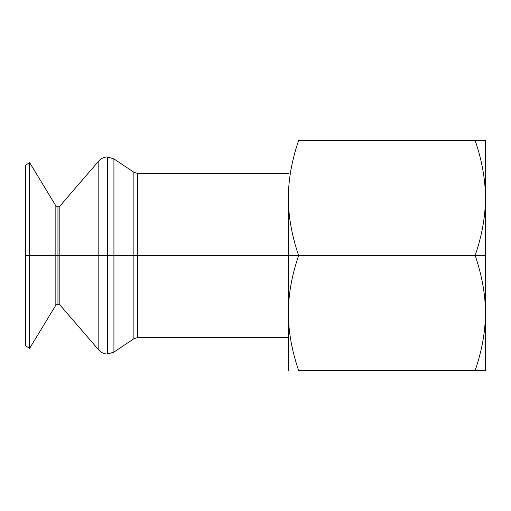 <?xml version="1.0" encoding="UTF-8"?>
<svg xmlns="http://www.w3.org/2000/svg" width="511" height="511" viewBox="0 0 511 511"><rect width="100%" height="100%" fill="white"/><g stroke="black" fill="none" stroke-linecap="round" stroke-linejoin="round"><path stroke-width="0.77" d="M25.55 339.266L25.55 165.162L29.651 162.67L55.846 205.824L55.846 255.5L57.954 255.5L57.954 303.994L57.954 255.5L25.55 255.5L29.651 255.5L29.651 348.33L29.651 162.67L29.651 255.5L55.846 255.5L55.846 205.824L57.954 207.006L57.954 255.5L57.954 207.006L59.819 206.157L98.821 160.939L98.821 255.5L98.821 160.939C101.146 158.346 104.046 157.018 107.527 156.947L107.527 255.5L113.927 255.5L113.927 158.895L113.927 255.5L107.527 255.5L107.527 354.053L107.527 255.5L59.819 255.5L59.819 206.157L59.819 255.5L57.954 255.5L59.819 255.5L59.819 304.843L59.819 255.5L98.821 255.5L98.821 350.061L98.821 255.5L107.527 255.5L107.527 156.947L113.927 158.895L133.882 172.264L133.882 338.736L133.882 172.264L137.542 173.376L137.542 255.5L288.351 255.5L288.351 312.988C288.37 294.7 291.794 275.538 298.622 255.5L113.927 255.5L137.542 255.5L137.542 173.376L288.351 173.376M25.55 255.5L25.55 345.838L29.651 348.33L55.846 305.176L55.846 255.5L55.846 305.176L57.954 303.994L59.819 304.843L98.821 350.061C101.146 352.654 104.046 353.982 107.527 354.053L113.927 352.105L113.927 255.5L113.927 352.105L133.882 338.736L137.542 337.624L137.542 255.5L137.542 337.624L288.351 337.624M475.179 255.5L485.45 255.5L485.45 198.013C485.424 216.3 482.007 235.462 475.179 255.5C482.007 275.538 485.424 294.7 485.45 312.988L485.45 255.5L298.622 255.5C291.794 235.462 288.37 216.3 288.351 198.013L288.351 255.5L298.622 255.5C291.794 275.538 288.37 294.7 288.351 312.988L288.351 198.013C288.37 216.3 291.794 235.462 298.622 255.5L475.179 255.5C482.007 235.462 485.424 216.3 485.45 198.013L485.45 140.525L475.179 140.525C482.007 160.563 485.424 179.725 485.45 198.013C485.424 179.725 482.007 160.563 475.179 140.525L298.622 140.525C291.794 160.563 288.37 179.725 288.351 198.013C288.37 179.725 291.794 160.563 298.622 140.525L485.45 140.525L485.45 312.988C485.424 331.275 482.007 350.437 475.179 370.475L485.45 370.475L485.45 312.988C485.424 294.7 482.007 275.538 475.179 255.5M288.351 370.475L288.351 312.988C288.37 331.275 291.794 350.437 298.622 370.475L475.179 370.475L298.622 370.475C291.794 350.437 288.37 331.275 288.351 312.988L288.351 370.475M485.45 370.475L475.179 370.475C482.007 350.437 485.424 331.275 485.45 312.988L485.45 370.475"/></g></svg>

